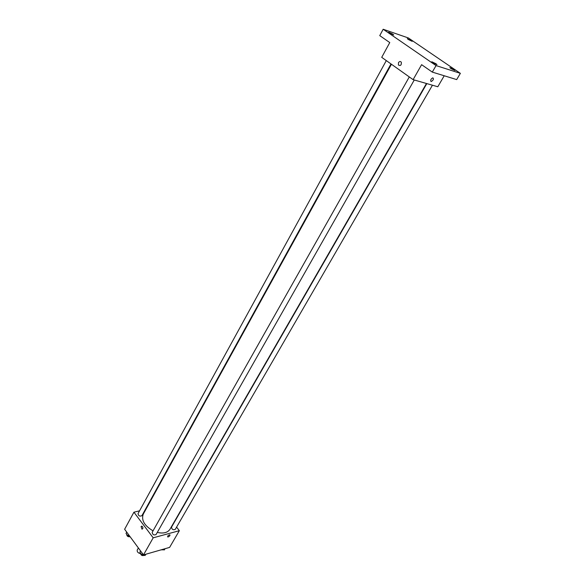 <?xml version="1.0" encoding="UTF-8"?>
<svg xmlns="http://www.w3.org/2000/svg" width="585" height="585" viewBox="0 0 585 585"><rect width="100%" height="100%" fill="white"/><g stroke="black" fill="none" stroke-linecap="round" stroke-linejoin="round"><path stroke-width="0.88" d="M138.374 547.948L137.27 549.907C136.883 551.706 137.928 552.957 140.415 553.659M176.582 527.129L179.339 530.69L169.613 547.399L143.493 554.909L124.627 529.264L133.928 512.189L139.552 510.837M179.339 530.69L153.19 537.82L143.493 554.909M153.19 537.82L133.928 512.189M141.087 526.537L141.862 526.112C143.23 527.385 143.274 528.409 142.001 529.198L141.087 526.537L141.87 526.112C143.23 527.385 143.274 528.409 142.001 529.198L141.095 526.537M391.453 64.255L143.259 514.12C141.146 520.189 144.407 525.761 153.051 530.836M157.285 532.416C163.42 533.783 167.661 532.716 170.023 529.198L426.465 83.494M145.358 509.44L145.914 509.308M426.816 83.596L171.507 527.173C171.866 529.462 173.123 530.193 175.281 529.374L432.439 85.213M409.295 76.935L152.202 532.335C152.575 534.69 153.87 535.429 156.078 534.536L414.268 79.977M386.297 60.599L138.038 513.608C138.448 515.897 139.742 516.599 141.899 515.707L390.999 63.94M168.166 536.935L167.698 536.95C167.507 535.933 168.231 535.216 169.855 534.792C170.22 535.465 169.657 536.174 168.166 536.935L167.698 536.95C167.507 535.933 168.231 535.216 169.855 534.792C170.22 535.458 169.657 536.174 168.166 536.928M413.112 79.648L381.72 57.345L389.764 42.573L379.753 35.619L383.175 29.25L408.41 37.981L460.373 73.344L456.68 79.597L432.3 72.101L421.609 64.672L413.112 79.648L437.807 86.763L444.212 75.765M460.373 73.344L436.044 65.586L432.3 72.101M436.044 65.586L383.175 29.25M398.487 62.639C399.475 61.315 400.418 61.176 401.325 62.229C401.529 65.169 400.557 66.09 398.414 64.993L398.487 62.639C399.475 61.315 400.418 61.176 401.325 62.229C401.529 65.169 400.564 66.09 398.414 64.993L398.487 62.639M431.013 81.483C430.26 80.174 430.86 78.953 432.812 77.827C433.968 78.873 433.463 80.101 431.306 81.505L431.013 81.483C430.26 80.174 430.86 78.953 432.805 77.827C433.968 78.873 433.463 80.101 431.299 81.505L431.006 81.483M450.867 68.525L449.836 67.575L453.836 69.483L454.867 70.441L450.867 68.525M408.213 39.451L407.306 38.61L412.191 41.345L408.213 39.451M389.617 33.053L388.718 32.212L392.842 34.164L393.742 35.012L389.617 33.053M432.812 62.719L431.803 61.761L435.949 63.728L436.973 64.694L432.812 62.719M165.109 548.693L164.283 549.944L162.199 549.534M164.992 548.73L164.283 549.944M161.065 549.856L163.449 549.783M129.848 536.357L127.896 535.962L126.024 533.41L126.733 532.116M128.605 534.668L127.896 535.962M126.689 534.324C126.828 536.196 127.969 536.993 130.119 536.723M145.95 554.207L145.065 555.494L141.76 554.851L139.837 552.225L140.568 550.931M145.767 554.258L145.065 555.494M142.499 553.556L141.76 554.851M140.48 553.11C140.846 555.289 142.104 556.028 144.239 555.333"/></g></svg>
